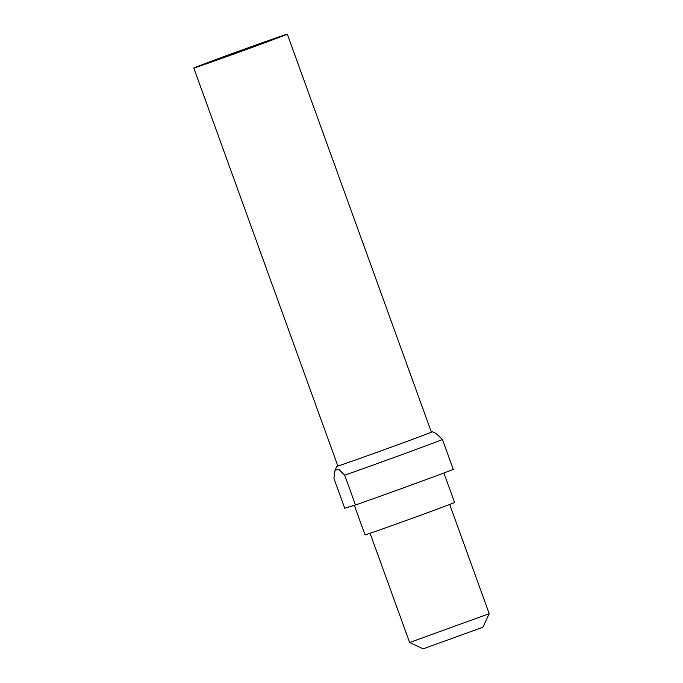 <?xml version="1.0" encoding="UTF-8"?>
<svg xmlns="http://www.w3.org/2000/svg" width="683" height="683" viewBox="0 0 683 683"><rect width="100%" height="100%" fill="white"/><g stroke="black" fill="none" stroke-linecap="round" stroke-linejoin="round"><path stroke-width="1.02" d="M482.872 627.242L423.178 648.85L409.629 642.507L489.216 613.693L482.872 627.242M337.803 465.849A50.79 0.512 -19.9 0 0 336.839 466.301A50.79 0.512 -19.9 0 0 393.374 446.375A50.79 0.512 -19.9 0 0 432.348 431.733A50.79 0.512 -19.9 0 0 431.323 431.998M436.061 433.474L442.473 439.545A61.368 0.615 160.1 0 1 398.804 455.774A61.368 0.615 160.1 0 1 344.676 475.155L355.484 505.002L344.727 508.237L333.927 478.39L334.986 470.271L338.734 469.323L344.676 475.155M443.907 472.978L454.579 502.457A47.614 0.478 160.1 0 1 418.039 516.186A47.614 0.478 160.1 0 1 365.038 534.866L354.349 505.343M231.947 53.667A49.731 0.504 160.1 0 1 287.304 34.15A49.731 0.504 160.1 0 1 249.141 48.493A49.731 0.504 160.1 0 1 193.784 68.001A49.731 0.504 160.1 0 1 231.947 53.667M287.304 34.15L431.357 432.091A49.731 0.504 160.1 0 1 393.195 446.434A49.731 0.504 160.1 0 1 337.837 465.951L193.784 68.001M355.484 505.002A61.368 0.615 160.1 0 0 453.273 469.392L442.473 439.545M432.348 431.733L436.061 433.466M449.679 504.464L489.216 613.693M370.084 533.269L409.621 642.498M336.839 466.301L334.986 470.271"/></g></svg>
